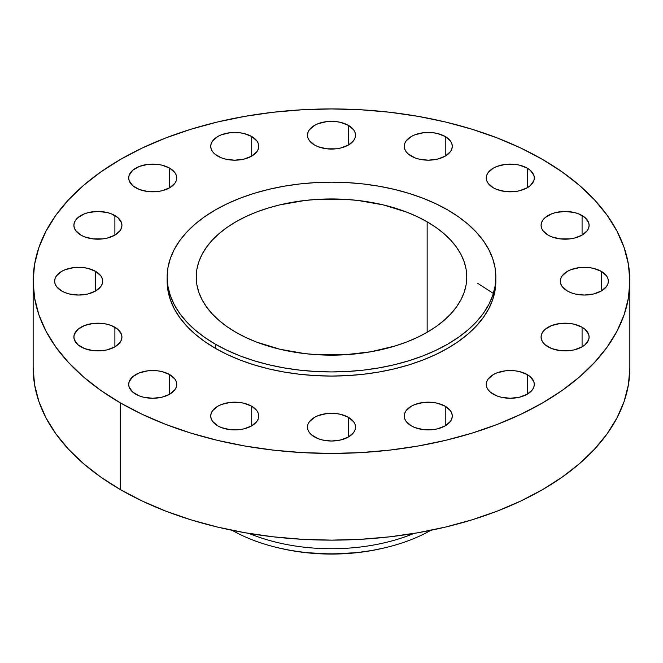 <?xml version="1.0" encoding="UTF-8"?>
<svg xmlns="http://www.w3.org/2000/svg" width="663" height="663" viewBox="0 0 663 663"><rect width="100%" height="100%" fill="white"/><g stroke="black" fill="none" stroke-linecap="round" stroke-linejoin="round"><path stroke-width="0.99" d="M601.324 271.374L601.324 290.991L606.529 286.491L607.896 283.888L608.361 281.178L607.896 278.477L606.529 275.874L601.324 271.374L593.534 268.366L589.026 267.579L579.653 267.579L570.992 269.65L567.354 271.374L562.149 275.874L560.782 278.477L560.318 281.178A24.017 13.865 180 0 1 575.144 268.366A24.017 13.865 180 0 1 601.324 271.374A24.017 13.865 180 0 1 608.361 281.178A24.017 13.865 180 0 1 593.534 293.991A24.017 13.865 180 0 1 567.354 290.991A24.017 13.865 180 0 1 560.318 281.178L560.782 283.888L562.149 286.491L567.354 290.991L570.992 292.714L575.144 293.991L584.335 295.052L593.534 293.991L601.324 290.991L601.324 271.374M582.081 327.24L582.081 346.848L585.064 344.752L588.653 339.746L589.109 337.044L588.653 334.334L585.064 329.337L582.081 327.24L574.282 324.232L569.782 323.445L560.409 323.445L551.749 325.516L545.119 329.337L542.898 331.74L541.538 334.334L541.074 337.044A24.017 13.865 180 0 1 555.901 324.232A24.017 13.865 180 0 1 582.081 327.24A24.017 13.865 180 0 1 589.109 337.044A24.017 13.865 180 0 1 574.282 349.857A24.017 13.865 180 0 1 548.11 346.848A24.017 13.865 180 0 1 541.074 337.044L541.538 339.746L542.898 342.348L545.119 344.752L551.749 348.572L560.409 350.644L569.782 350.644L574.282 349.857L582.081 346.848L582.081 327.24M527.267 374.595L527.267 394.203L532.472 389.711L533.839 387.109L534.303 384.399L533.839 381.697L530.259 376.7L527.267 374.595L519.477 371.587L514.969 370.799L505.596 370.799L496.943 372.871L493.297 374.595L488.092 379.095L486.725 381.697L486.261 384.399A24.017 13.865 180 0 1 501.095 371.587A24.017 13.865 180 0 1 527.267 374.595A24.017 13.865 180 0 1 534.303 384.399A24.017 13.865 180 0 1 519.477 397.212A24.017 13.865 180 0 1 493.297 394.203A24.017 13.865 180 0 1 486.261 384.399L486.725 387.109L488.092 389.711L490.313 392.106L496.943 395.935L501.095 397.212L510.286 398.272L519.477 397.212L527.267 394.203L527.267 374.595M445.238 406.237L445.238 425.853L450.45 421.353L451.818 418.751L452.274 416.041L451.818 413.339L450.45 410.737L445.238 406.237L437.447 403.228L432.947 402.441L423.574 402.441L414.914 404.513L411.275 406.237L406.063 410.737L404.695 413.339L404.239 416.041A24.017 13.865 180 0 1 419.066 403.228A24.017 13.865 180 0 1 445.238 406.237A24.017 13.865 180 0 1 452.274 416.041A24.017 13.865 180 0 1 437.447 428.853A24.017 13.865 180 0 1 411.275 425.853A24.017 13.865 180 0 1 404.239 416.041L404.695 418.751L406.063 421.353L411.275 425.853L414.914 427.577L423.574 429.649L432.947 429.649L437.447 428.853L445.238 425.853L445.238 406.237M348.481 417.35L348.481 436.958L353.694 432.467L355.061 429.864L355.517 427.154L355.061 424.453L353.694 421.85L348.481 417.35L340.691 414.342L336.182 413.555L326.818 413.555L318.157 415.626L314.519 417.35L309.306 421.85L307.939 424.453L307.483 427.154A24.017 13.865 180 0 1 322.309 414.342A24.017 13.865 180 0 1 348.481 417.35A24.017 13.865 180 0 1 355.517 427.154A24.017 13.865 180 0 1 340.691 439.967A24.017 13.865 180 0 1 314.519 436.958A24.017 13.865 180 0 1 307.483 427.154L307.939 429.864L309.306 432.467L311.527 434.862L318.157 438.691L322.309 439.967L331.5 441.028L340.691 439.967L348.481 436.958L348.481 417.35M251.725 406.237L251.725 425.853L256.937 421.353L258.305 418.751L258.761 416.041L258.305 413.339L256.937 410.737L251.725 406.237L243.934 403.228L239.426 402.441L230.053 402.441L221.401 404.513L217.762 406.237L212.55 410.737L211.182 413.339L210.726 416.041A24.017 13.865 180 0 1 225.553 403.228A24.017 13.865 180 0 1 251.725 406.237A24.017 13.865 180 0 1 258.761 416.041A24.017 13.865 180 0 1 243.934 428.853A24.017 13.865 180 0 1 217.762 425.853A24.017 13.865 180 0 1 210.726 416.041L211.182 418.751L212.55 421.353L217.762 425.853L221.401 427.577L230.053 429.649L239.426 429.649L243.934 428.853L251.725 425.853L251.725 406.237M169.703 374.595L169.703 394.203L174.908 389.711L176.275 387.109L176.739 384.399L176.275 381.697L174.908 379.095L169.703 374.595L161.905 371.587L157.404 370.799L148.031 370.799L139.371 372.871L132.741 376.7L129.161 381.697L128.697 384.399A24.017 13.865 180 0 1 143.523 371.587A24.017 13.865 180 0 1 169.703 374.595A24.017 13.865 180 0 1 176.739 384.399A24.017 13.865 180 0 1 161.905 397.212A24.017 13.865 180 0 1 135.733 394.203A24.017 13.865 180 0 1 128.697 384.399L129.161 387.109L132.741 392.106L139.371 395.935L143.523 397.212L152.714 398.272L161.905 397.212L169.703 394.203L169.703 374.595M114.89 327.24L114.89 346.848L120.102 342.348L121.462 339.746L121.926 337.044L121.462 334.334L117.881 329.337L111.251 325.516L107.099 324.232L102.591 323.445L93.218 323.445L84.566 325.516L77.936 329.337L74.347 334.334L73.891 337.044A24.017 13.865 180 0 1 88.718 324.232A24.017 13.865 180 0 1 114.89 327.24A24.017 13.865 180 0 1 121.926 337.044A24.017 13.865 180 0 1 107.099 349.857A24.017 13.865 180 0 1 80.919 346.848A24.017 13.865 180 0 1 73.891 337.044L74.347 339.746L77.936 344.752L84.566 348.572L93.218 350.644L102.591 350.644L107.099 349.857L114.89 346.848L114.89 327.24M95.646 271.374L95.646 290.991L100.851 286.491L102.218 283.888L102.682 281.178L102.218 278.477L100.851 275.874L95.646 271.374L87.856 268.366L83.347 267.579L73.974 267.579L65.314 269.65L61.676 271.374L56.471 275.874L55.104 278.477L54.639 281.178A24.017 13.865 180 0 1 69.466 268.366A24.017 13.865 180 0 1 95.646 271.374A24.017 13.865 180 0 1 102.682 281.178A24.017 13.865 180 0 1 87.856 293.991A24.017 13.865 180 0 1 61.676 290.991A24.017 13.865 180 0 1 54.639 281.178L55.104 283.888L56.471 286.491L61.676 290.991L65.314 292.714L69.466 293.991L78.665 295.052L87.856 293.991L95.646 290.991L95.646 271.374M114.89 215.516L114.89 235.125L120.102 230.625L121.462 228.022L121.926 225.321L121.462 222.611L117.881 217.613L111.251 213.784L107.099 212.508L97.909 211.447L88.718 212.508L84.566 213.784L77.936 217.613L75.715 220.008L74.347 222.611L73.891 225.321A24.017 13.865 180 0 1 88.718 212.508A24.017 13.865 180 0 1 114.89 215.516A24.017 13.865 180 0 1 121.926 225.321A24.017 13.865 180 0 1 107.099 238.133A24.017 13.865 180 0 1 80.919 235.125A24.017 13.865 180 0 1 73.891 225.321L74.347 228.022L75.715 230.625L80.919 235.125L84.566 236.848L93.218 238.92L102.591 238.92L107.099 238.133L114.89 235.125L114.89 215.516M169.703 168.153L169.703 187.77L174.908 183.27L176.275 180.667L176.739 177.957L176.275 175.256L174.908 172.653L169.703 168.153L161.905 165.145L157.404 164.358L148.031 164.358L139.371 166.43L132.741 170.258L129.161 175.256L128.697 177.957A24.017 13.865 180 0 1 143.523 165.145A24.017 13.865 180 0 1 169.703 168.153A24.017 13.865 180 0 1 176.739 177.957A24.017 13.865 180 0 1 161.905 190.77A24.017 13.865 180 0 1 135.733 187.77A24.017 13.865 180 0 1 128.697 177.957L129.161 180.667L132.741 185.665L139.371 189.494L148.031 191.566L157.404 191.566L161.905 190.77L169.703 187.77L169.703 168.153M251.725 136.512L251.725 156.12L256.937 151.628L258.305 149.026L258.761 146.316L258.305 143.614L256.937 141.012L251.725 136.512L243.934 133.503L239.426 132.716L230.053 132.716L221.401 134.788L217.762 136.512L212.55 141.012L211.182 143.614L210.726 146.316A24.017 13.865 180 0 1 225.553 133.503A24.017 13.865 180 0 1 251.725 136.512A24.017 13.865 180 0 1 258.761 146.316A24.017 13.865 180 0 1 243.934 159.128A24.017 13.865 180 0 1 217.762 156.12A24.017 13.865 180 0 1 210.726 146.316L211.182 149.026L212.55 151.628L214.771 154.023L221.401 157.844L225.553 159.128L234.743 160.189L243.934 159.128L251.725 156.12L251.725 136.512M348.481 125.398L348.481 145.015L353.694 140.515L355.061 137.912L355.517 135.202L355.061 132.501L353.694 129.898L348.481 125.398L340.691 122.39L336.182 121.602L326.818 121.602L318.157 123.674L314.519 125.398L309.306 129.898L307.939 132.501L307.483 135.202A24.017 13.865 180 0 1 322.309 122.39A24.017 13.865 180 0 1 348.481 125.398A24.017 13.865 180 0 1 355.517 135.202A24.017 13.865 180 0 1 340.691 148.015A24.017 13.865 180 0 1 314.519 145.015A24.017 13.865 180 0 1 307.483 135.202L307.939 137.912L309.306 140.515L314.519 145.015L318.157 146.738L326.818 148.81L336.182 148.81L340.691 148.015L348.481 145.015L348.481 125.398M445.238 136.512L445.238 156.12L450.45 151.628L451.818 149.026L452.274 146.316L451.818 143.614L450.45 141.012L445.238 136.512L437.447 133.503L432.947 132.716L423.574 132.716L414.914 134.788L411.275 136.512L406.063 141.012L404.695 143.614L404.239 146.316A24.017 13.865 180 0 1 419.066 133.503A24.017 13.865 180 0 1 445.238 136.512A24.017 13.865 180 0 1 452.274 146.316A24.017 13.865 180 0 1 437.447 159.128A24.017 13.865 180 0 1 411.275 156.12A24.017 13.865 180 0 1 404.239 146.316L404.695 149.026L406.063 151.628L408.284 154.023L414.914 157.844L419.066 159.128L428.257 160.189L437.447 159.128L445.238 156.12L445.238 136.512M582.081 215.516L582.081 235.125L587.285 230.625L588.653 228.022L589.109 225.321L588.653 222.611L585.064 217.613L578.434 213.784L574.282 212.508L565.091 211.447L555.901 212.508L551.749 213.784L545.119 217.613L542.898 220.008L541.538 222.611L541.074 225.321A24.017 13.865 180 0 1 555.901 212.508A24.017 13.865 180 0 1 582.081 215.516A24.017 13.865 180 0 1 589.109 225.321A24.017 13.865 180 0 1 574.282 238.133A24.017 13.865 180 0 1 548.11 235.125A24.017 13.865 180 0 1 541.074 225.321L541.538 228.022L542.898 230.625L548.11 235.125L551.749 236.848L560.409 238.92L569.782 238.92L574.282 238.133L582.081 235.125L582.081 215.516M527.267 168.153L527.267 187.77L530.259 185.665L533.839 180.667L534.303 177.957L533.839 175.256L530.259 170.258L527.267 168.153L519.477 165.145L514.969 164.358L505.596 164.358L496.943 166.43L493.297 168.153L488.092 172.653L486.725 175.256L486.261 177.957A24.017 13.865 180 0 1 501.095 165.145A24.017 13.865 180 0 1 527.267 168.153A24.017 13.865 180 0 1 534.303 177.957A24.017 13.865 180 0 1 519.477 190.77A24.017 13.865 180 0 1 493.297 187.77A24.017 13.865 180 0 1 486.261 177.957L486.725 180.667L488.092 183.27L493.297 187.77L496.943 189.494L505.596 191.566L514.969 191.566L519.477 190.77L527.267 187.77L527.267 168.153M430.884 530.301A141.592 81.748 180 0 1 386.488 547.406A141.592 81.748 180 0 1 276.512 547.406A141.592 81.748 180 0 1 232.116 530.301A141.592 81.748 0 0 0 430.884 530.301M276.512 547.406L278.468 547.878A136.545 78.831 0 0 0 384.532 547.878L386.488 547.406M413.977 533.425A141.592 81.748 180 0 1 249.023 533.425A141.592 81.748 0 0 0 413.977 533.425M120.533 402.98L120.533 489.684A298.35 172.247 0 0 0 445.677 527.027A298.35 172.247 0 0 0 629.85 367.89L628.416 384.772L624.115 401.488L617.004 417.889L607.142 433.801L594.62 449.083L579.57 463.586L562.125 477.161L542.467 489.684L520.77 501.037L497.258 511.107L472.139 519.8L445.677 527.027L418.104 532.72L389.703 536.831L360.747 539.309L331.5 540.138L302.253 539.309L273.297 536.831L244.896 532.72L217.323 527.027L190.861 519.8L165.742 511.107L142.23 501.037L120.533 489.684L120.533 402.98L100.875 390.457L83.43 376.882L68.38 362.379L55.858 347.097L45.996 331.185L38.885 314.784L34.584 298.068L33.15 281.178L34.584 264.297L38.885 247.572L45.996 231.18L55.858 215.26L68.38 199.986L83.43 185.483L100.875 171.908L120.533 159.385L142.23 148.031L165.742 137.962L190.861 129.268L217.323 122.042L244.896 116.348L273.297 112.238L302.253 109.76L331.5 108.931L360.747 109.76L389.703 112.238L418.104 116.348L445.677 122.042L472.139 129.268L497.258 137.962L520.77 148.031L542.467 159.385A298.35 172.247 180 0 1 629.85 281.178A298.35 172.247 180 0 1 445.677 440.323A298.35 172.247 180 0 1 120.533 402.98A298.35 172.247 180 0 1 33.15 281.178A298.35 172.247 180 0 1 217.323 122.042A298.35 172.247 180 0 1 542.467 159.385L562.125 171.908L579.57 185.483L594.62 199.986L607.142 215.26L617.004 231.18L624.115 247.572L628.416 264.297L629.85 281.178L628.416 298.068L624.115 314.784L617.004 331.185L607.142 347.097L594.62 362.379L579.57 376.882L562.125 390.457L542.467 402.98L520.77 414.334L497.258 424.403L472.139 433.096L445.677 440.323L418.104 446.017L389.703 450.119L360.747 452.605L331.5 453.434L302.253 452.605L273.297 450.119L244.896 446.017L217.323 440.323L190.861 433.096L165.742 424.403L142.23 414.334L120.533 402.98M167.151 277.051L167.151 281.178A164.349 94.884 0 0 0 215.293 348.274L215.293 344.147A164.349 94.884 180 0 1 167.151 277.051A164.349 94.884 180 0 1 268.606 189.394A164.349 94.884 180 0 1 447.707 209.956L458.539 216.859L468.144 224.334L476.44 232.323L483.335 240.744L488.772 249.512L492.684 258.545L495.054 267.753L495.849 277.051L495.054 286.35L492.684 295.565L488.772 304.599L483.335 313.359L476.44 321.779L468.144 329.768L458.539 337.243L447.707 344.147L435.757 350.396L422.803 355.948L408.972 360.73L394.394 364.716L379.203 367.849L363.564 370.111L347.611 371.479L331.5 371.935L315.389 371.479L299.436 370.111L283.797 367.849L268.606 364.716L254.028 360.73L240.197 355.948L227.243 350.396L215.293 344.147L204.461 337.243L194.856 329.768L186.56 321.779L179.665 313.359L174.228 304.599L170.316 295.565L167.946 286.35L167.151 277.051L167.946 267.753L170.316 258.545L174.228 249.512L179.665 240.744L186.56 232.323L194.856 224.334L204.461 216.859L215.293 209.956L227.243 203.707L240.197 198.162L254.028 193.372L268.606 189.394L283.797 186.253L299.436 183.991L315.389 182.623L331.5 182.168L347.611 182.623L363.564 183.991L379.203 186.253L394.394 189.394L408.972 193.372L422.803 198.162L435.757 203.707L447.707 209.956A164.349 94.884 180 0 1 495.849 277.051A164.349 94.884 180 0 1 394.394 364.716A164.349 94.884 180 0 1 215.293 344.147L215.293 348.274A164.349 94.884 0 0 0 394.394 368.843A164.349 94.884 0 0 0 495.849 281.178A164.349 94.884 0 0 0 495.808 279.115M427.154 221.823L427.154 332.279L427.154 221.823A135.277 78.101 180 0 1 466.777 277.051A135.277 78.101 180 0 1 383.272 349.21A135.277 78.101 180 0 1 235.846 332.279A135.277 78.101 180 0 1 196.223 277.051A135.277 78.101 180 0 1 279.728 204.892A135.277 78.101 180 0 1 427.154 221.823L417.317 216.677L406.659 212.11L383.272 204.892L357.896 200.45L344.76 199.323L318.24 199.323L305.104 200.45L279.728 204.892L267.728 208.174L256.341 212.11L245.683 216.677L235.846 221.823L226.928 227.5L219.022 233.658L212.193 240.238L206.516 247.166L202.049 254.377L198.817 261.819L196.87 269.393L196.223 277.051L196.87 284.709L198.817 292.292L202.049 299.726L206.516 306.944L212.193 313.872L219.022 320.444L226.928 326.602L235.846 332.279L245.683 337.426L256.341 341.992L279.728 349.21L305.104 353.652L318.24 354.78L344.76 354.78L370.766 351.788L395.272 345.929L406.659 341.992L417.317 337.426L427.154 332.279L436.072 326.602L443.978 320.444L450.807 313.872L456.484 306.944L460.951 299.726L464.183 292.292L466.13 284.709L466.777 277.051L466.13 269.393L464.183 261.819L460.951 254.377L456.484 247.166L450.807 240.238L443.978 233.658L436.072 227.5L427.154 221.823M167.151 281.178L167.946 290.485L170.316 299.693L174.228 308.726L179.665 317.494L186.56 325.906L194.856 333.895L204.461 341.379L215.293 348.274L227.243 354.531L240.197 360.075L254.028 364.857L268.606 368.843L283.797 371.976L299.436 374.239L315.389 375.606L331.5 376.062L347.611 375.606L363.564 374.239L379.203 371.976L394.394 368.843L408.972 364.857L422.803 360.075L435.757 354.531L447.707 348.274L458.539 341.379L468.144 333.895L476.44 325.906L483.335 317.494L488.772 308.726L492.684 299.693L495.054 290.485L495.849 277.051M33.15 367.89A298.35 172.247 0 0 0 120.533 489.684L100.875 477.161L83.43 463.586L68.38 449.083L55.858 433.801L45.996 417.889L38.885 401.488L34.584 384.772L33.15 367.89L33.15 281.178M278.435 547.87L291.861 550.68L304.864 552.552L331.5 554.069L358.136 552.552L371.139 550.68L384.565 547.87M493.371 293.444L477.832 283.399M629.85 281.178L629.85 367.89"/></g></svg>
